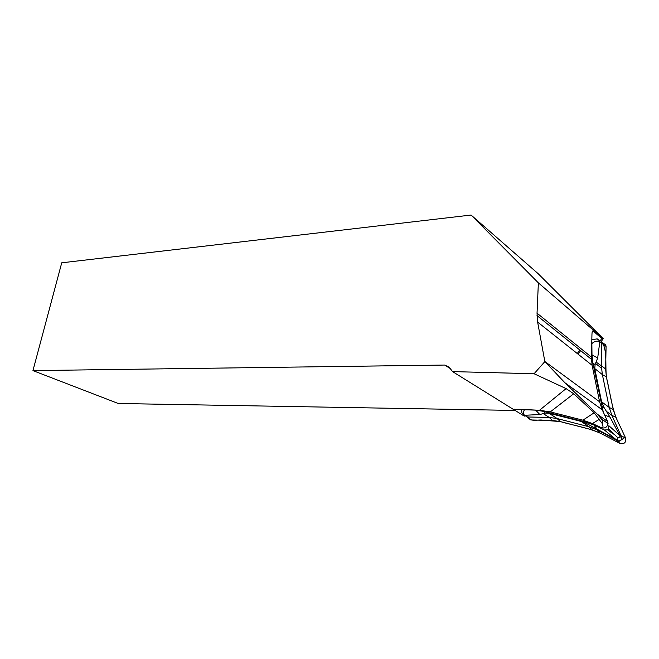 <?xml version="1.0" encoding="UTF-8"?>
<svg xmlns="http://www.w3.org/2000/svg" width="659" height="659" viewBox="0 0 659 659"><rect width="100%" height="100%" fill="white"/><g stroke="black" fill="none" stroke-linecap="round" stroke-linejoin="round"><path stroke-width="0.99" d="M602.268 423.572C602.779 421.595 602.425 419.989 601.222 418.753L597.326 414.198L607.697 421.562L608.068 423.589C607.186 427.238 604.978 428.622 601.469 427.749C603.183 428.383 603.446 426.991 602.268 423.572L594.179 412.765L573.692 393.769L550.298 411.891L539.515 410.269L513.312 409.354L452.568 371.602L449.158 367.17L444.677 365.053L32.95 370.605L61.732 262.809L471.078 215.048L538.123 273.65L603.224 338.644L601.074 341.766M452.568 371.602L534.078 373.752L566.097 388.604L573.692 393.769M550.298 411.891L582.91 420.178L594.179 412.765M607.697 421.562L602.227 409.799L599.591 401.784L592.103 365.292L537.629 322.078L544.828 361.486L599.591 401.784M597.326 414.198L564.878 382.731L602.227 409.799M601.469 427.749L592.466 423.572L582.91 420.178M537.629 322.078L537.036 313.19L591.387 357.063L592.103 365.292M534.078 373.752L544.853 361.602L564.878 382.731M591.387 357.063L591.963 334.129C592.062 332.004 592.367 330.909 592.878 330.859L592.153 332.202M537.036 313.19L538.37 282.876L603.183 338.611L601.799 338.471L593.018 330.933M538.37 282.876L471.078 215.048M525.355 415.664L524.646 416.126L523.427 415.59L523.996 415.219M32.95 370.605L118.249 403.489L515.14 410.442M513.312 409.354L523.427 415.59M599.781 341.403L601.799 338.471M591.823 339.789L597.178 338.858L599.896 340.991L597.688 357.994L595.118 364.476L594.756 368.579L601.601 401.809L603.998 407.451L610.028 417.147L619.493 434.833L620.012 437.057L618.01 437.93L617.401 439.52L615.555 439.182L587.021 423.753L581.189 421.455L548.947 413.218L545.306 413.069L539.82 414.519L524.152 415.31L521.854 412.88L521.59 409.363M525.396 415.689L527.472 416.982L549.227 417.452L557.094 418.531L589.064 426.777L596.782 429.75L617.368 440.583C619.757 441.308 621.305 440.426 622.014 437.947L611.865 415.335L609.237 407.443L602.367 374.6L601.634 368.332L601.774 342.499L605.637 344.682L602.969 343.174M615.555 439.182L604.402 429.989L593.891 424.997L585.604 422.04L543.832 411.389L535.635 410.096L527.859 409.684M604.402 429.989L607.623 429.8L608.537 428.927L608.883 425.722L619.608 435.335M599.748 341.329C596.799 340.687 594.171 341.444 591.864 343.594L591.996 354.888L592.943 363.422L603.265 412.023M618.01 437.93L608.537 428.927M613.422 434.083L607.623 429.8M593.644 339.204L591.815 340.003M524.786 409.527C523.262 411.158 523.122 413.086 524.358 415.302M521.384 410.277L521.508 409.354M602.738 343.174C607.573 352.713 604.855 366.116 606.626 378.126C610.465 393.851 611.832 411.035 619.872 425.813L625.259 437.263L617.697 442.271L606.527 436.382C592.029 427.996 575.258 426.06 560.199 421.546L543.362 420.261C538.312 419.165 531.006 422.32 527.875 417.336L530.849 419.964L552.539 420.483L560.199 421.546L592.062 429.816L599.575 432.724L620.078 443.532C624.345 444.257 626.223 442.486 625.704 438.21L615.827 417.229L613.249 409.544L606.354 376.841L605.621 368.925L606.082 346.412L605.637 344.682M602.071 343.248L601.576 343.388M539.515 410.269L566.097 388.604M599.484 419.173L592.466 423.572M444.677 365.053L450.155 368.472M578.149 354.221L580.62 350.629M514.177 409.091L513.583 409.478M524.959 415.417L530.849 419.964M599.871 341.939L606.082 346.412M615.078 439.009L620.078 443.532M619.493 434.833L625.704 438.21M601.601 401.809L609.237 407.443L613.249 409.544M606.544 411.463L611.865 415.335L615.827 417.229M591.329 426.044L596.782 429.75L599.575 432.724M581.189 421.455L589.064 426.777L592.062 429.816M548.947 413.218L557.094 418.531L560.199 421.546M543.502 413.753L549.227 417.452L552.539 420.483M596.321 362.203L605.621 368.925M594.756 368.579L602.367 374.6L606.354 376.841M539.82 414.519L535.635 410.096M545.306 413.069L543.832 411.389M585.604 422.04L587.021 423.753M593.891 424.997L597.252 429.355M592.943 363.422L595.118 364.476M591.996 354.888L597.688 357.994M610.028 417.147L604.682 415.071M603.998 407.451L601.799 406.471M608.068 423.589L601.222 418.753M537.003 315.587L591.395 359.279M577.284 353.537L579.763 349.937M592.243 331.782L592.878 330.859M602.12 343.726L599.855 341.799M622.014 437.947L620.045 436.579M601.634 368.332L595.604 363.496"/></g></svg>

